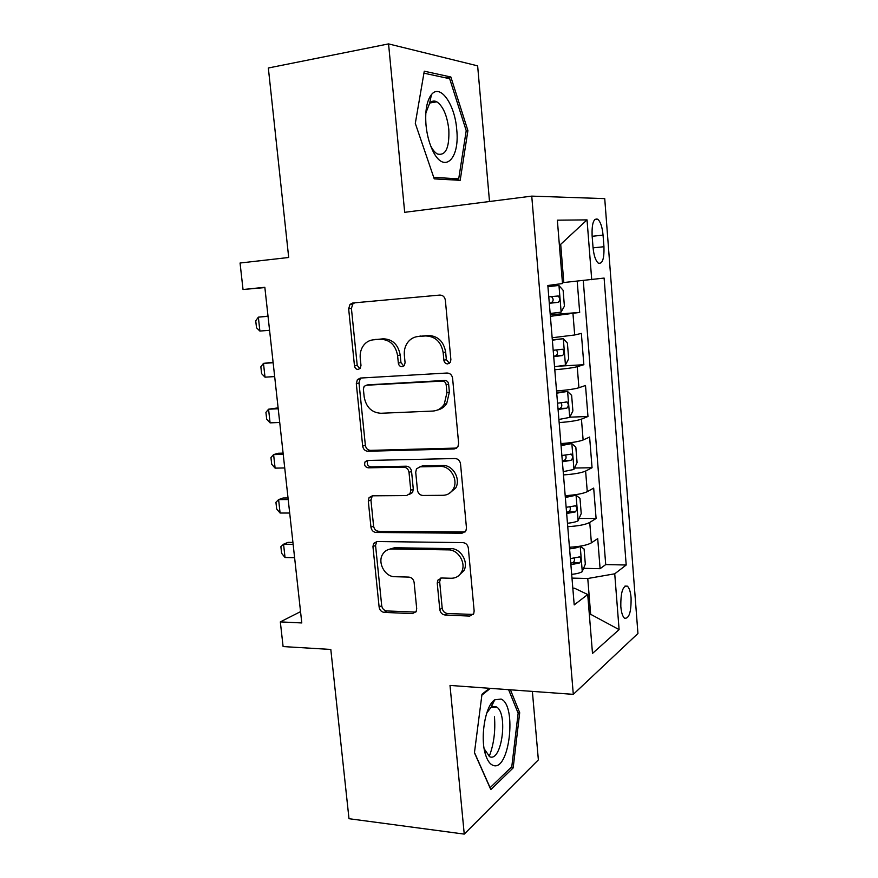 <?xml version="1.0" encoding="UTF-8"?>
<svg xmlns="http://www.w3.org/2000/svg" width="878" height="878" viewBox="0 0 878 878"><rect width="100%" height="100%" fill="white"/><g stroke="black" fill="none" stroke-linecap="round" stroke-linejoin="round"><path stroke-width="1.32" d="M447.736 363.909L450.238 362.438L450.886 359.793L445.365 300.254C444.751 296.863 442.896 295.14 439.812 295.074L352.758 302.987L350.015 304.392L348.654 308.815L354.492 365.917C354.921 368.167 356.128 369.353 358.114 369.451L360.199 368.343L360.99 365.5L360.232 358.125C359.804 352.978 361.067 348.544 364.019 344.824C366.576 341.816 369.737 340.148 373.49 339.808L380.591 339.281C389.942 339.654 395.616 345.098 397.602 355.634L398.338 363.13C398.766 365.424 400.006 366.631 402.069 366.73L404.352 365.457L405.076 362.702L404.352 355.184C403.946 350.278 405.109 345.976 407.831 342.266C410.564 338.798 414.021 336.878 418.224 336.493L425.611 335.945C435.312 336.307 441.162 341.849 443.16 352.594L443.873 360.243C444.312 362.581 445.596 363.799 447.736 363.909M492.306 704.76L491.724 702.85M631.084 597.874C630.547 591.794 629.306 587.887 627.353 586.153C622.831 585.505 620.647 592.31 620.823 606.588C621.372 612.657 622.623 616.543 624.554 618.255C629.109 618.803 631.293 612.01 631.084 597.874M429.792 97.019L430.659 98.369M432.338 101.332L432.92 102.474M439.79 609.584C440.383 612.767 442.15 614.578 445.102 615.017L469.719 616.082L473.736 613.634L474.153 610.989L468.325 548.048C467.722 544.788 465.9 542.977 462.871 542.615L377.013 541.528L373.633 543.405L372.952 546.632L379.131 607.104C379.713 610.21 381.414 611.966 384.224 612.394L412.506 613.612L416.183 611.494L416.699 608.641L414.12 582.432C413.527 579.271 411.782 577.494 408.896 577.098L394.76 576.703C384.882 576.89 377.211 562.458 382.731 554.161C384.904 550.758 387.977 549.035 391.972 548.991L448.46 549.88C458.316 549.584 466.448 563.204 461.598 571.951C459.326 576.133 455.847 578.24 451.149 578.262L441.568 577.998L437.771 580.237L437.244 583.124L439.79 609.584L442.194 608.103C442.786 611.275 444.553 613.074 447.495 613.513L473.253 614.435M489.507 201.512L477.643 65.861L388.559 43.9L268.339 68.001L288.697 257.484L240.056 263.016L243.03 289.51L264.838 287.293L301.791 622.952L280.323 621.887L283.1 646.57L330.808 649.446L348.994 818.702L464.242 834.1L538.368 759.865L532.375 691.392M388.559 43.9L404.681 212.322L531.75 196.123L573.301 694.355L450.008 685.433L464.242 834.1M454.156 448.976L457.921 446.704L458.634 443.368L452.598 378.286C451.983 374.939 450.14 373.183 447.078 373.018L360.386 378.056L357.39 379.647L356.303 383.653L362.68 446.112C363.283 449.284 365.007 450.996 367.838 451.248L454.156 448.976L456.725 448.065M460.533 463.88L466.459 527.876L465.911 530.839L462.004 533.22L376.091 532.463C373.271 532.134 371.57 530.389 370.966 527.25L368.299 501.042L369.078 497.617L372.36 495.807L406.525 495.565L410.048 493.535L410.761 490.22L409.016 472.397C408.413 469.17 406.657 467.414 403.737 467.151L368.134 467.831C364.941 466.986 363.942 464.945 365.138 461.707L367.388 460.478L455.045 458.525C458.086 458.788 459.918 460.577 460.533 463.88M583.585 568.329L600.102 568.703L597.709 538.62L591.388 542.845L589.742 522.443C585.593 524.627 578.262 526.043 567.748 526.679M579.107 518.426L596.096 518.47L593.682 488.091L587.272 491.669L585.615 471.058C581.412 472.902 574.036 474.186 563.467 474.91M574.519 468.04L592.057 467.733L589.61 437.046L583.124 439.977L581.445 419.146C577.197 420.639 569.767 421.791 559.154 422.592M569.833 417.171L587.975 416.49L585.505 385.486L578.92 387.747L577.23 366.697C572.928 367.838 565.454 368.848 554.786 369.737M560.109 366.093L583.848 364.71L581.357 333.399L574.684 334.979L552.152 337.756M592.101 235.567L593.034 247.453C593.824 255.476 595.569 260.689 598.269 263.115C602.407 264.311 604.305 258.856 603.954 246.729L603.054 235.106C602.275 227.018 600.508 221.728 597.753 219.226C593.638 217.953 591.761 223.396 592.101 235.567M531.75 196.123L604.733 198.626L637.944 633.488L573.301 694.355M600.102 568.703L605.721 564.576L626.201 565.004L604.108 278.074L562.425 282.683M626.201 565.004L614.732 573.806L619.1 629.614L592.496 653.419L587.722 594.527L574.201 604.898L547.839 285.493L562.502 283.55L557.354 220.18L587.042 219.884L591.717 279.698M550.254 314.741L579.689 312.414L550.385 316.332M583.848 364.71L577.23 366.697M587.975 416.49L581.445 419.146M592.057 467.733L585.615 471.058M596.096 518.47L589.742 522.443M605.721 564.576L583.266 280.565M579.689 312.414L577.197 281.179M589.325 614.249L590.664 614.304L587.766 578.503L571.984 578.097M563.797 282.551L560.702 244.325L559.319 244.402M559.33 244.468L560.702 244.325L587.042 219.884M300.55 611.637L280.323 621.887M243.03 289.51L264.871 287.567M589.412 615.324L590.664 614.304L619.1 629.614M572.818 588.172L574.541 588.227L587.722 594.527M556.542 390.951C567.177 390.095 574.64 389.031 578.92 387.747M560.888 443.588C571.479 442.819 578.887 441.612 583.124 439.977M565.191 495.675C575.727 494.994 583.091 493.655 587.272 491.669M569.438 547.246C579.941 546.643 587.25 545.172 591.388 542.845M587.766 578.503L614.732 573.806M415.305 123.392L434.248 178.871L460.182 180.319L467.908 130.613L450.864 77.001L424.272 71.195L415.305 123.392M489.474 688.286L481.989 694.268L474.438 752.764L490.824 789.607L513.158 767.91L519.699 712.738L510.436 689.801M489.2 756.485C493.809 744.467 495.565 731.22 494.457 716.766M445.914 77.901L450.864 77.001M466.185 130.888L467.908 130.613M510.809 767.668L513.158 767.91M517.888 712.585L519.699 712.738M449.437 363.283L446.353 359.673L445.651 352.056C443.664 341.355 437.826 335.835 428.146 335.473L425.611 335.945M418.049 336.504L428.146 335.473M373.6 339.786L383.258 338.809C392.587 339.171 398.239 344.604 400.214 355.096L400.939 362.57L403.77 366.071M354.712 302.811L352.769 304.051L351.419 308.463L357.214 365.347L359.804 368.749M361.275 378.001L360.101 379.033L359.014 383.017L365.358 445.245C365.95 448.417 367.662 450.129 370.494 450.37L456.571 448.076M446.167 384.762C445.739 382.424 444.455 381.195 442.314 381.074L366.269 385.244L364.129 386.397L363.382 389.163L364.172 396.889C366.093 407.162 371.657 412.627 380.843 413.275L432.733 411.069C437.562 410.761 441.393 408.5 444.235 404.297L446.913 392.773L446.167 384.762L448.636 384.103C448.208 381.776 446.924 380.547 444.795 380.437L442.314 381.074M367.981 384.838L444.795 380.437M437.409 410.048C441.294 409.203 444.389 407.041 446.704 403.562L449.371 392.082L446.913 392.773M448.636 384.103L449.371 392.082M372.36 495.807L370.933 499.988L373.589 526.098C374.182 529.225 375.883 530.96 378.692 531.3L465.11 531.947M409.247 494.512L412.583 492.492L413.297 489.189L411.562 471.42C410.959 468.204 409.203 466.47 406.294 466.196L370.779 466.887L368.134 467.831M368.058 460.467L367.794 460.796C366.598 464.023 367.597 466.053 370.779 466.887M443.05 495.313C447.451 495.159 450.82 493.129 453.169 489.233C458.755 480.255 450.568 465.757 440.328 466.448L420.013 466.844L416.468 468.885L415.722 472.276L417.456 490.165C418.06 493.381 419.838 495.148 422.779 495.455L443.05 495.313M448.801 493.732L455.572 488.179C461.159 479.234 452.993 464.791 442.775 465.494L440.328 466.448M419.936 466.844L422.527 465.889L442.775 465.494M440.734 578.053L439.669 581.741L442.194 608.103M458.261 576.023L463.957 570.59C468.797 561.876 460.687 548.311 450.875 548.607L448.46 549.88M388.559 549.485L394.529 547.751L450.875 548.607M376.75 541.528L375.554 545.403L381.7 605.677C382.281 608.761 383.971 610.517 386.77 610.945L415.799 612.098M550.144 313.49L561.042 312.162L564.4 306.17L563.116 290.267L558.869 285.471L547.927 286.656M558.869 285.471L547.927 286.546M549.31 303.305L558.167 302.328C560.109 300.517 560.142 298.399 558.254 295.985L548.772 296.863M551.439 296.599C553.842 299.058 553.689 301.176 550.978 302.932L549.288 303.108M268.02 316.135L258.351 317.156L259.888 331.072L269.579 330.271M259.888 331.072L256.508 327.746L255.728 320.821L258.351 317.156L268.031 316.299M456.703 129.351C454.914 104.471 440.251 83.311 431.471 94.561C426.774 100.75 424.952 110.946 426.017 125.159C426.906 134.147 428.925 142.17 432.075 149.227C443.247 175.139 460.149 159.939 456.703 129.351M430.648 145.792C432.722 149.897 434.972 152.629 437.409 153.99C445.684 156.043 449.492 147.888 448.823 129.549C447.132 115.501 443.138 106.249 436.827 101.804C434.127 100.41 431.724 100.926 429.594 103.363L425.819 113.064M429.704 97.173L430.615 98.588M432.206 101.376L432.777 102.507M423.931 73.17L449.668 78.713L466.218 130.657L458.711 178.838L433.743 177.389M451.501 179.836L458.711 178.838M501.086 699.053L494.72 699.832C485.062 705.605 479.64 739.035 485.918 755.804C487.74 760.996 490.056 764.156 492.887 765.287C509.284 772.662 517.252 705.374 501.086 699.053M484.173 748.802L489.672 756.704C501.788 762.466 508.307 713.145 496.476 706.955L491.065 707.295L486.752 713.013M491.625 702.982L492.229 704.924M508.603 689.669L518.152 713.232L511.786 766.724L490.111 787.687L474.471 752.512M481.879 695.135L490.363 688.352M554.545 366.752L565.366 365.138L568.67 358.817L567.397 343.079L563.204 338.721L552.35 340.192M563.204 338.721L552.317 339.797M553.711 356.677L562.513 355.535C564.422 353.691 564.466 351.595 562.666 349.257L553.184 350.3M556.389 349.96C558.156 352.605 557.804 354.613 555.346 355.985L553.667 356.194M273.091 362.208L263.477 363.382L265.013 377.167L274.671 376.585M265.013 377.167L261.611 373.666L260.854 366.795L263.477 363.382L273.146 362.735M558.891 419.464L569.723 417.401L572.895 410.937L571.633 395.352L567.506 391.423L556.729 393.179M567.506 391.423L556.663 392.499M558.068 409.488L566.815 408.204C568.681 406.316 568.757 404.242 567.034 401.97L557.552 403.189M561.053 402.782C562.403 405.438 561.953 407.337 559.681 408.489L558.002 408.72M278.117 407.864L268.569 409.203L270.084 422.867L279.72 422.472M270.084 422.867L266.682 419.168L265.924 412.375L268.569 409.203L278.216 408.753M563.204 471.64L573.861 469.467L577.076 462.519L575.825 447.1L571.754 443.588L561.053 445.618M571.754 443.588L560.976 444.652M562.381 461.762L571.073 460.324C572.895 458.404 572.994 456.351 571.348 454.145L561.876 455.517M565.553 455.067C566.606 457.657 566.08 459.457 563.961 460.467L562.304 460.72M283.1 453.125L278.161 453.257L273.607 454.606L275.11 468.139L284.724 467.952M275.11 468.139L271.708 464.275L270.951 457.537L273.607 454.606L283.232 454.354M567.462 523.277C572.511 522.717 576.034 521.905 578.042 520.83L581.225 513.586L579.985 498.32L575.957 495.214L565.333 497.519M575.957 495.214L570.81 495.247M569.24 495.401L565.234 496.279M566.661 513.509L575.288 511.907C577.076 509.964 577.186 507.923 575.617 505.783L566.145 507.319M569.943 506.825C570.755 509.317 570.173 511.007 568.198 511.907L566.551 512.181M288.039 497.98L283.111 498.002L278.6 499.604L280.093 513.026L289.696 513.026M280.093 513.026L276.68 508.988L275.933 502.304L278.6 499.604L288.204 499.549M571.688 574.388C576.703 573.817 580.204 572.917 582.191 571.677L585.319 564.126L584.1 549.024L580.128 546.325C578.13 547.477 574.607 548.333 569.581 548.893M580.128 546.325L579.293 546.314M570.711 547.181L569.449 547.389M570.887 564.719L579.458 562.974C581.203 560.998 581.335 558.968 579.842 556.893L570.382 558.595M574.256 558.057C574.86 560.438 574.234 562.03 572.39 562.831L570.755 563.127M292.934 542.428L288.017 542.363L283.561 544.206L285.032 557.508L294.613 557.706M285.032 557.508L281.618 553.305L280.872 546.676L283.561 544.206L293.142 544.338M574.684 334.979L572.983 313.709M592.156 236.292L603.054 235.106M593.067 247.859L603.954 246.729M445.651 352.056L443.16 352.594M420.792 336.022L418.224 336.493M400.939 362.57L398.338 363.13M400.214 355.096L397.602 355.634M383.258 338.809L380.591 339.281M376.179 339.336L373.49 339.808M357.214 365.347L354.492 365.917M351.419 308.463L348.654 308.815M446.353 359.673L443.873 360.243M370.494 450.37L367.838 451.248M365.358 445.245L362.68 446.112M359.014 383.017L356.303 383.653M368.947 384.608L366.269 385.244M464.374 532.002L462.004 533.22M378.692 531.3L376.091 532.463M373.589 526.098L370.966 527.25M370.933 499.988L368.299 501.042M413.297 489.189L410.761 490.22M411.562 471.42L409.016 472.397M406.294 466.196L403.737 467.151M422.527 465.889L420.013 466.844M439.669 581.741L437.244 583.124M394.529 547.751L391.972 548.991M414.987 612.142L412.506 613.612M386.77 610.945L384.224 612.394M381.7 605.677L379.131 607.104M375.554 545.403L372.952 546.632M472.035 614.556L469.719 616.082M447.495 613.513L445.102 615.017M561.13 312.019L558.979 285.591M550.978 302.932L558.167 302.328M565.443 364.985L563.314 338.831M555.346 355.985L562.513 355.535M569.723 417.401L567.605 391.522M559.681 408.489L566.815 408.204M573.949 469.291L571.863 443.675M563.961 460.467L571.073 460.324M578.13 520.654L576.067 495.291M568.198 511.907L575.288 511.907M582.268 571.49L580.226 546.39M572.39 562.831L579.458 562.974M624.971 586.087L627.353 586.153M594.691 219.577L597.753 219.226M352.769 304.051L350.015 304.392M360.101 379.033L357.39 379.647M446.704 403.562L444.235 404.297M371.712 496.575L369.078 497.617M412.583 492.492L410.048 493.535M367.794 460.796L365.138 461.707M455.572 488.179L453.169 489.233M440.196 578.865L437.771 580.237M463.957 570.59L461.598 571.951M376.245 542.198L373.633 543.405M552.953 296.435L558.254 295.985M429.594 103.363L431.471 94.561M429.913 102.989L436.827 101.804M431.252 147.306L432.075 149.227M484.404 749.494L485.918 755.804M491.065 707.295L494.72 699.832M492.229 706.614L496.476 706.955M560.812 349.378L562.666 349.257M565.739 402.025L567.034 401.97M570.283 454.167L571.348 454.145M574.662 505.783L575.617 505.783M578.964 556.871L579.842 556.893"/></g></svg>
